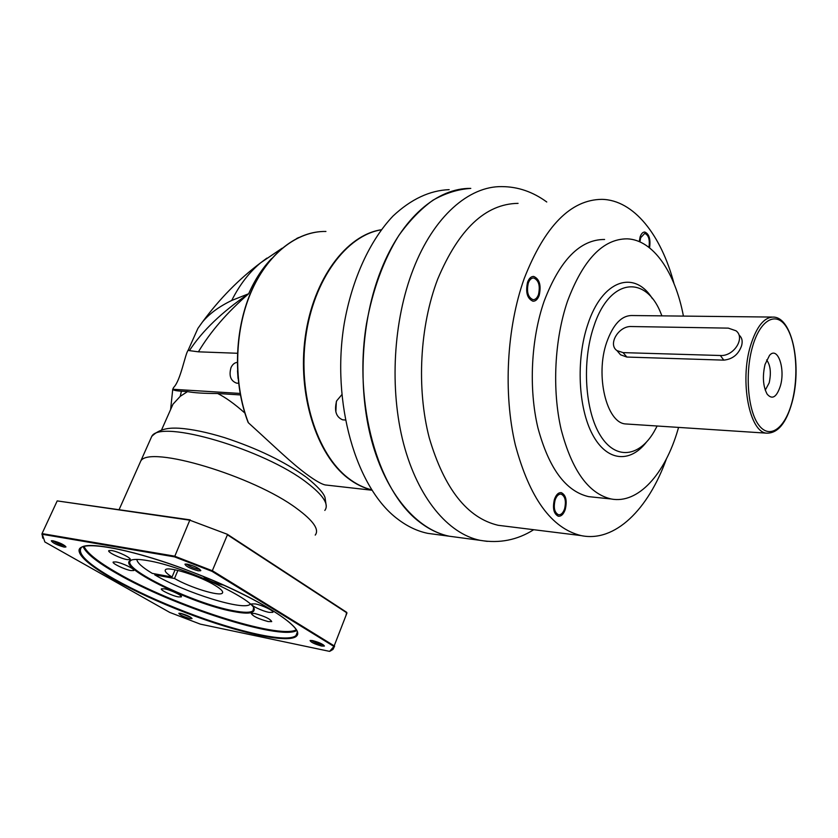 <?xml version="1.0" encoding="UTF-8"?>
<svg xmlns="http://www.w3.org/2000/svg" width="838" height="838" viewBox="0 0 838 838"><rect width="100%" height="100%" fill="white"/><g stroke="black" fill="none" stroke-linecap="round" stroke-linejoin="round"><path stroke-width="1.26" d="M674.035 283.663C661.224 235.09 633.811 199.947 601.883 199.35C570.72 199.664 544.836 226.019 524.253 278.415C506.665 327.585 503.156 393.252 515.297 444.821C529.585 498.086 551.509 528.338 581.069 535.587C614.956 542.71 648.371 509.336 666.44 458.815M555.112 500.014C553.352 507.755 554.494 512.667 558.517 514.762C561.062 514.993 563.084 513.013 564.592 508.823C566.331 501.093 565.179 496.19 561.135 494.116C558.621 493.907 556.61 495.866 555.112 500.014M648.947 247.357C650.005 239.658 648.602 235.007 644.726 233.404L640.682 237.72L639.918 241.899M683.42 316.094C675.239 272.486 653.252 239.836 627.264 238.84C603.067 238.788 583.164 259.56 567.525 301.156C554.452 339.39 551.97 389.859 561.156 429.506C571.935 470.547 588.601 493.708 611.174 498.977L588.685 496.651C565.807 491.372 548.89 468.452 537.923 427.872C528.569 388.675 531.009 338.835 544.187 301.072C559.941 259.969 580.074 239.427 604.596 239.469M588.685 496.651L594.121 497.206M528.307 283.024C526.4 291.886 527.992 297.438 533.073 299.679C535.377 299.711 537.179 298.014 538.478 294.578C540.374 285.737 538.761 280.206 533.649 277.975C531.386 277.954 529.606 279.641 528.307 283.024M678.571 427.411L677.879 429.81C664.963 474.078 638.158 504.225 611.174 498.977M646.255 442.338C629.841 463.341 606.827 461.466 592.56 434.608C578.22 407.97 575.915 359.617 587.71 324.683C602.145 279.735 634.45 269.532 652.414 298.663M657.16 426.008L653.829 432.115C638.923 457.223 615.563 460.167 600.354 435.467C585.05 411.06 581.792 362.163 593.597 327.082C609.226 277.776 646.004 274.215 661.14 313.967L661.915 315.863M792.025 402.491C801.84 367.704 793.062 318.21 773.82 317.089C764.277 316.858 756.494 326.474 750.45 345.937C739.587 381.468 749.57 432.377 766.644 433.162L625.567 423.944C606.607 422.97 595.043 375.445 606.67 342.386C613.144 324.254 621.67 315.308 632.271 315.538L771.976 317.068M625.567 423.944L627.714 424.08M720.324 355.501L623.084 352.62L616.978 350.609C607.54 344.313 618.769 325.72 631.443 326.537L728.316 328.129L736.015 330.79C745.642 337.882 733.826 356.548 720.324 355.501L723.802 360.131C732.58 359.23 738.508 354.422 741.588 345.727C742.835 341.15 742.018 337.62 739.147 335.158M617.826 351.604L620.518 354.778L626.845 357.051L723.802 360.131M765.042 364.415C762.318 376.398 763.009 386.297 767.126 394.122C772.207 399.998 776.627 397.285 780.367 385.993C785.562 368.741 777.664 345.801 769.525 355.364L765.042 364.415M765.262 390.173L769.19 382.851C771.327 372.847 770.478 365.211 766.634 359.942M518.073 203.362C485.558 203.823 458.774 229.078 437.708 279.117C419.733 326.045 416.434 388.602 429.276 437.918C444.339 488.879 467.3 518.01 498.149 525.29L505.733 526.233M546.764 201.989C532.832 191.797 517.884 186.675 501.941 186.623C469.112 185.931 433.717 216.33 413.281 269.187C393.148 320.598 389.356 389.471 403.612 443.784C417.963 498.139 448.257 533.796 480.059 540.332L449.273 536.226C438.882 534.099 428.857 529.27 419.189 521.739C378.074 490.502 353.196 404.283 366.499 323.709C372.805 289.456 383.563 260.073 398.773 235.562C409.342 220.813 420.749 209.018 433.005 200.177C445.512 193.128 458.103 189.21 470.788 188.403C437.53 187.785 401.79 217.712 381.238 269.627C360.989 320.126 357.281 387.701 371.779 441.092C386.37 494.504 417.052 529.668 449.273 536.226L457.925 537.378M527.573 282.197C525.395 292.315 527.207 298.663 533.01 301.23C535.65 301.261 537.713 299.323 539.19 295.395C541.358 285.287 539.515 278.97 533.68 276.425C531.093 276.404 529.05 278.331 527.573 282.197M649.576 247.849C650.738 239.092 649.125 233.812 644.726 232.021C642.777 232.063 641.238 233.708 640.106 236.945L639.247 241.606M554.421 499.375C552.42 508.226 553.719 513.841 558.317 516.229C561.23 516.501 563.545 514.239 565.262 509.452C567.253 500.611 565.933 495.007 561.303 492.65C558.433 492.398 556.149 494.64 554.421 499.375M381.227 229.832C346.471 235.352 313.496 279.62 305.734 337.106C297.815 394.53 316.963 454.343 348.409 478.226C355.825 483.945 363.566 487.81 371.632 489.821M436.629 534.539L427.904 533.377C417.429 531.24 407.32 526.442 397.568 518.973C356.119 487.999 330.989 402.848 344.271 323.332C352.149 278.761 370.029 240.213 393.053 216.005C411.018 199.193 429.726 190.404 449.168 189.65M345.266 420.006L342.637 419.817C336.08 417.083 334.09 410.767 336.646 400.878L341.736 394.782M342.637 419.817L343.412 419.869M336.342 401.622L335.849 411.919M381.28 229.759C346.429 234.923 313.203 279.044 305.294 336.635C297.218 394.164 316.366 454.238 347.917 478.173C355.501 484.018 363.43 487.926 371.684 489.895M327.501 485.202L325.092 484.93C321.205 484.029 314.784 480.268 305.807 473.648C290.168 461.864 277.43 449.168 248.404 422.781L247.964 421.64M180.233 396.343L181.406 391.22L187.523 391.597L180.233 396.343L172.984 404.199L170.837 409.038M244.864 413.04C234.671 403.968 225.6 397.453 217.66 393.504L240.37 394.928M271.575 258.607C262.472 268.034 254.836 279.756 248.677 293.74C227.108 312.448 210.359 331.806 198.417 351.824L237.426 353.269M266.913 258.114L260.88 262.629C249.336 272.151 239.616 284.763 231.717 300.465L248.677 293.74C221.976 311.946 202.22 330.916 189.409 350.64L198.417 351.824M181.406 391.22C176.148 390.854 173.257 390.225 172.733 389.335L173.602 387.491C180.694 380.578 185.072 354.076 188.152 350.242L189.409 350.64M231.717 300.465C218.907 306.666 209.102 313.915 202.314 322.201L197.915 328.381L193.201 338.929M217.66 393.504C204.095 393.493 194.049 392.865 187.523 391.597M315.224 535.094C319.508 529.606 313.391 520.765 296.872 508.603C253.684 476.015 148.619 444.664 140.711 461.151C148.619 444.664 253.684 476.015 296.872 508.603C313.391 520.765 319.508 529.606 315.224 535.094M139.38 464.137L140.711 461.151L139.38 464.137M177.907 570.416L174.503 578.482C190.163 587.616 219.745 596.708 222.363 593.105C223.547 591.712 221.169 589.166 215.209 585.49C200.324 576.125 167.789 565.891 165.463 569.767C164.342 571.139 166.532 573.559 172.031 577.026L152.254 573.381C142.209 567.316 137.065 562.654 136.845 559.417M175.09 569.798L172.031 577.026M155.124 573.915L154.726 574.837C185.491 592.948 244.612 611.321 250.185 604.167L250.248 604.093M154.726 574.837L174.503 578.482M237.5 370.731L238.055 378.493M238.568 383.259L236.599 383.144C230.649 380.923 228.774 375.749 230.995 367.62C232.472 364.436 234.567 362.676 237.259 362.362M236.599 383.144L237.259 383.186M296.526 238.589L298.6 237.563M203.278 576.471C206.839 579.812 212.946 582.567 221.609 584.756L223.296 584.987M147.436 560.57C184.454 566.352 258.513 601.234 254.092 610.169C253.306 613.594 246.309 614.024 233.111 611.468C191.315 603.999 112.701 564.959 131.597 559.994C134.583 559.072 139.873 559.26 147.436 560.57M127.156 559.616L130.058 559.543C132.079 558.317 118.284 551.551 111.663 550.545L108.835 550.629C106.897 551.907 120.557 558.59 127.156 559.616M178.305 596.897L181.28 596.907C183.051 595.849 170.659 589.91 164.374 588.81L161.462 588.81C159.754 589.9 172.031 595.776 178.305 596.897M268.16 621.566L271.711 621.607C270.328 618.947 264.693 616.255 254.783 613.5L251.306 613.479C252.699 616.14 258.314 618.832 268.16 621.566M269.103 612.369L272.779 612.369C274.717 611.164 262.242 605.12 255.276 603.915L251.683 603.915C249.808 605.162 262.168 611.132 269.103 612.369M130.938 570.584L133.776 570.552C135.662 569.411 122.4 562.958 116.011 561.942L113.245 561.994C111.423 563.178 124.569 569.536 130.938 570.584M329.596 651.377L333.953 646.465L212.056 571.359L174.534 556.872L42.298 534.298L44.854 541.966L169.768 612.431L200.313 624.132L329.596 651.377M189.975 618.601L192.059 618.538C190.467 616.758 186.717 615.04 180.799 613.385L178.944 613.248C179.447 614.809 183.124 616.59 189.975 618.601M64.107 547.088L65.961 546.889C63.929 544.616 59.613 542.574 53.004 540.772L51.443 540.72C52.155 542.72 56.366 544.836 64.107 547.088M198.26 570.825L200.816 570.563C198.931 568.143 194.416 565.996 187.283 564.131L185.146 564.068C185.418 566.184 189.786 568.436 198.26 570.825M321.624 646.056L324.411 645.983C322.934 644.118 319.027 642.337 312.7 640.62L310.228 640.452C310.406 642.065 314.208 643.94 321.624 646.056M330.298 651.053L332.979 649.408L334.613 646.129L212.548 570.825L174.514 556.139L42.036 533.596L42.717 538.143M333.953 646.465L346.974 612.934L227.423 534.791L212.056 571.359M174.534 556.872L189.797 520.189L57.204 500.904L42.036 533.596L42.298 534.298M345.916 615.752L346.66 612.316L227.36 534.298L189.797 520.189L227.36 534.298M190.247 519.885L57.204 500.904M180.463 613.332L190.865 617.397M52.993 540.793C55.622 542.815 59.205 544.407 63.772 545.559L64.809 545.653M186.581 564.047C188.938 566.174 192.719 567.881 197.936 569.17L199.716 569.253M311.663 640.452C313.779 642.097 317.015 643.479 321.373 644.59L323.248 644.789M253.526 608L253.045 610.745C250.552 612.819 243.858 612.788 232.954 610.661C194.081 603.674 120.651 568.384 130.655 560.632L131.597 559.994M189.933 618.58L191.954 618.633C190.875 616.967 187.167 615.218 180.83 613.406L178.85 613.353C179.929 615.029 183.627 616.768 189.933 618.58M64.065 547.057L65.835 547.015C64.432 544.878 60.179 542.804 53.056 540.803L51.317 540.845C52.721 542.993 56.974 545.067 64.065 547.057M198.218 570.804L200.649 570.741C199.517 568.457 195.086 566.258 187.335 564.163L184.947 564.225C186.088 566.509 190.509 568.709 198.218 570.804M321.593 646.035L324.275 646.108C323.405 644.37 319.561 642.537 312.731 640.641L310.091 640.578C310.961 642.327 314.795 644.139 321.593 646.035M623.084 352.62L626.845 357.051M752.503 346.785C744.71 373.738 747.978 411.427 759.008 425.369C769.923 439.72 785.154 428.124 791.941 402.271C798.886 376.608 796.372 341.946 786.191 326.684C776.124 311.034 760.139 319.613 752.503 346.785M533.701 529.71C517.329 540.07 499.448 543.611 480.059 540.332L487.276 541.379M172.701 389.261L240.097 393.441M248.404 422.781C233.373 383.972 234.19 332.288 250.635 293.195C267.123 254.082 297.113 230.89 325.93 231.456M150.327 439.573L151.751 436.389C160.163 418.801 264.64 449.451 307.096 482.856C323.342 495.321 329.25 504.507 324.819 510.426M84.03 546.418C87.121 553.153 98.182 561.963 117.184 572.867C172.984 605.382 278.394 639.488 296.223 629.851M83.13 546.711C86.22 553.478 97.355 562.361 116.545 573.349C172.743 606.073 278.865 640.389 296.631 630.647M297.218 632.46L296.013 635.476C288.083 643.354 237.542 631.988 186.141 612.117C158.791 601.59 134.771 590.528 114.083 578.964C88.126 564.163 77.169 553.75 81.202 547.738C86.429 540.803 137.097 550.377 192.101 572.05C127.994 547.224 74.991 538.74 79.285 551.896C82.533 564.676 132.561 592.393 185.889 612.767C239.239 633.277 290.566 644.495 296.987 635.592C304.414 627.096 256.219 596.698 192.112 572.04C258.23 596.949 307.494 629.757 296.013 635.476L297.197 632.376M616.978 350.609L620.518 354.767M766.644 433.162C777.758 433.393 786.201 423.221 791.983 402.649M498.149 525.29L581.069 535.587M449.273 536.226L427.904 533.377M371.883 490.22L325.092 484.93M170.606 409.541L172.733 389.335M197.915 328.381L188.152 350.242M202.314 322.201C219.546 298.81 239.071 278.96 260.88 262.629L282.155 248.205M172.984 404.199L161.724 429.559M248.079 422.342C233.634 384.715 233.959 335.137 249.075 296.621C264.253 258.104 292.483 233.676 320.629 231.613M119.132 509.556L151.751 436.389C160.435 427.799 171.12 427.851 179.206 428.228C191.996 429.15 207.112 432.282 224.542 437.635C257.287 448.403 284.407 461.497 305.912 476.927M306.582 477.419C317.466 486.26 323.615 492.964 325.018 497.521L326.286 506.246M222.699 592.288L222.363 593.105M42.193 534.948L41.921 534.277M334.111 646.381L333.87 647.02M333.335 648.455L332.979 649.408M253.045 610.745L253.736 608.985M253.736 609.352L254.092 610.169"/></g></svg>
